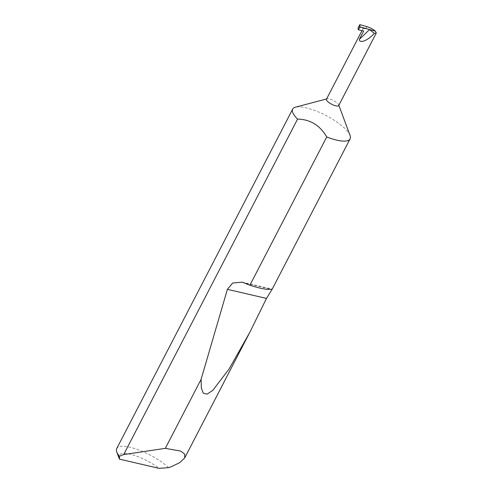 <?xml version="1.0" encoding="UTF-8"?>
<svg xmlns="http://www.w3.org/2000/svg" width="493" height="493" viewBox="0 0 493 493"><rect width="100%" height="100%" fill="white"/><g stroke="black" fill="none" stroke-linecap="round" stroke-linejoin="round"><path stroke-width="0.37" stroke-dasharray="2.46 1.85" d="M338.697 105.582A6.896 2.052 27.4 0 0 338.685 104.855A6.896 2.052 27.4 0 0 337.834 103.635A6.896 2.052 27.4 0 0 332.307 100.005A6.896 2.052 27.4 0 0 327.044 98.822A6.896 2.052 27.4 0 0 326.446 99.235M350.055 135.452A32.335 9.613 27.4 0 0 346.074 129.708A32.335 9.613 27.4 0 0 320.148 112.7A32.335 9.613 27.4 0 0 295.492 107.166M168.557 467.672A32.335 9.613 27.4 0 0 138.286 449.795A32.335 9.613 27.4 0 0 116.712 448.581M358.288 27.503A19.523 5.805 -152.6 0 1 358.547 27.133L365.67 28.791A6.896 2.052 27.4 0 0 362.817 29.069A6.896 2.052 27.4 0 0 363.674 31.016M119.072 458.2A27.158 8.079 -152.6 0 1 131.175 454.484A27.158 8.079 -152.6 0 1 159.023 468.35M358.547 27.133L359.835 24.65M365.67 28.791L366.817 26.585M245.643 283.315L271.107 289.237M338.685 104.855L338.845 105.292M362.01 30.628L362.817 29.069M242.199 282.144L272.056 289.089M327.044 98.822L326.6 98.939"/><path stroke-width="0.74" d="M362.01 30.628L326.446 99.235A6.896 2.052 27.4 0 0 327.309 101.182A6.896 2.052 27.4 0 0 333.81 105.219A6.896 2.052 27.4 0 0 338.697 105.582L376.288 33.056L374.279 33.358C368.277 40.377 359.335 43.982 359.342 39.378L369.571 29.543L375.401 31.158L376.288 33.056M326.6 98.939L295.492 107.166A32.335 9.613 27.4 0 0 292.688 109.089A32.335 9.613 27.4 0 0 296.718 118.228A32.335 9.613 27.4 0 0 297.569 119.096C310.251 119.368 319.975 125.321 326.742 136.955A32.335 9.613 27.4 0 0 350.104 138.847A32.335 9.613 27.4 0 0 350.055 135.452L338.845 105.292M123.681 454.571L165.34 448.347L180.758 451.101L184.721 454.152L184.696 457.948L179.735 462.644L171.422 466.643L168.557 467.672L159.023 468.35L119.503 459.149A27.158 8.079 -152.6 0 1 119.072 458.2L116.761 451.982A32.335 9.613 27.4 0 0 119.423 456.235L123.681 454.571L297.569 119.096M249.889 285.225C260.236 288.553 267.305 289.89 271.107 289.237L272.093 289.342L266.485 298.425L249.698 332.541L229.048 369.06L212.76 390.413L207.097 394.141L203.295 393.235L201.341 388.096L201.101 379.345L227.402 289.329L232.659 283.025L242.199 282.144L249.889 285.225L326.742 136.955M165.34 448.347L201.101 379.345M292.688 109.089L116.712 448.581A32.335 9.613 27.4 0 0 116.761 451.982M359.342 39.378L363.674 31.016L358.411 29.79L359.927 26.869L369.571 29.543L374.279 33.358M375.401 31.158C373.01 29.173 370.144 27.645 366.817 26.585L359.835 24.65L359.927 26.869M119.423 456.235L119.503 459.149M358.411 29.79A19.523 5.805 -152.6 0 1 358.288 27.503L359.835 24.65M227.402 289.329L266.485 298.425M184.696 457.948L249.698 332.541M272.093 289.342L350.104 138.847"/></g></svg>
